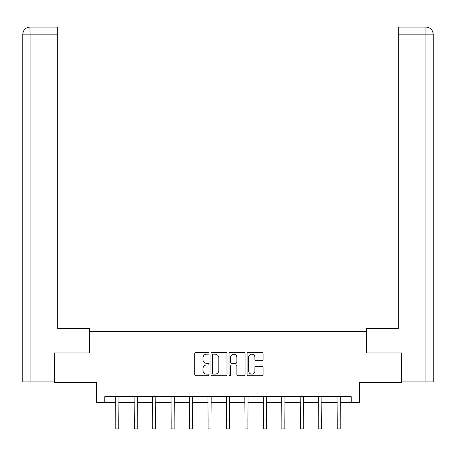 <?xml version="1.0" encoding="UTF-8"?>
<svg xmlns="http://www.w3.org/2000/svg" width="456" height="456" viewBox="0 0 456 456"><rect width="100%" height="100%" fill="white"/><g stroke="black" fill="none" stroke-linecap="round" stroke-linejoin="round"><path stroke-width="0.68" d="M209.076 353.349A0.815 0.815 0 0 0 208.267 352.539L195.932 352.539A1.163 1.163 0 0 0 194.769 353.702L194.769 374.598A1.163 1.163 0 0 0 195.932 375.755L208.267 375.755A0.815 0.815 0 0 0 209.076 374.946A0.815 0.815 0 0 0 208.267 374.131L206.671 374.131A3.716 3.716 0 0 1 202.954 370.414L202.954 368.676A3.716 3.716 0 0 1 206.671 364.96L208.267 364.96A0.815 0.815 0 0 0 209.076 364.15A0.815 0.815 0 0 0 208.267 363.335L206.671 363.335A3.716 3.716 0 0 1 202.954 359.619L202.954 357.88A3.716 3.716 0 0 1 206.671 354.164L208.267 354.164A0.815 0.815 0 0 0 209.076 353.349M261.926 360.724A1.163 1.163 0 0 0 263.089 359.562L263.089 353.702A1.163 1.163 0 0 0 261.926 352.539L248.229 352.539A1.163 1.163 0 0 0 247.066 353.702L247.066 374.598A1.163 1.163 0 0 0 248.229 375.755L261.926 375.755A1.163 1.163 0 0 0 263.089 374.598L263.089 367.513A1.163 1.163 0 0 0 261.926 366.356L256.067 366.356A1.163 1.163 0 0 0 254.904 367.513L254.904 371.024A3.107 3.107 0 0 1 251.797 374.131A3.107 3.107 0 0 1 248.691 371.024L248.691 357.27A3.107 3.107 0 0 1 251.797 354.164A3.107 3.107 0 0 1 254.904 357.27L254.904 359.562A1.163 1.163 0 0 0 256.067 360.724L261.926 360.724M104.76 402.585L104.76 396.674L351.24 396.674L351.24 402.585L359.516 402.585L359.516 382.481L401.502 382.481L401.502 352.91L366.259 352.91L366.259 331.62L89.741 331.62L89.741 352.91L54.498 352.91L54.498 382.481L96.484 382.481L96.484 402.585L115.818 402.585M226.985 353.702A1.163 1.163 0 0 0 225.823 352.539L212.125 352.539A1.163 1.163 0 0 0 210.963 353.702L210.963 374.598A1.163 1.163 0 0 0 212.125 375.755L225.823 375.755A1.163 1.163 0 0 0 226.985 374.598L226.985 353.702M230.177 352.539L243.874 352.539A1.163 1.163 0 0 1 245.037 353.702L245.037 374.598A1.163 1.163 0 0 1 243.874 375.755L238.015 375.755A1.163 1.163 0 0 1 236.852 374.598L236.852 366.122A1.163 1.163 0 0 0 235.689 364.96L231.802 364.96A1.163 1.163 0 0 0 230.639 366.122L230.639 374.946A0.815 0.815 0 0 1 229.83 375.755A0.815 0.815 0 0 1 229.015 374.946L229.015 353.702A1.163 1.163 0 0 1 230.177 352.539M118.777 402.585L134.269 402.585M137.227 402.585L152.72 402.585M155.678 402.585L171.171 402.585M174.129 402.585L189.622 402.585M192.58 402.585L208.073 402.585M211.025 402.585L226.524 402.585M229.476 402.585L244.975 402.585M247.927 402.585L263.42 402.585M266.378 402.585L281.871 402.585M284.829 402.585L300.322 402.585M303.28 402.585L318.772 402.585M321.731 402.585L337.223 402.585M340.182 402.585L351.24 402.585M213.402 354.164A0.815 0.815 0 0 0 212.587 354.979L212.587 373.322A0.815 0.815 0 0 0 213.402 374.131L215.084 374.131A3.716 3.716 0 0 0 218.8 370.414L218.8 357.88A3.716 3.716 0 0 0 215.084 354.164L213.402 354.164M236.852 357.327A3.107 3.107 0 0 0 233.746 354.221A3.107 3.107 0 0 0 230.639 357.327L230.639 362.172A1.163 1.163 0 0 0 231.802 363.335L235.689 363.335A1.163 1.163 0 0 0 236.852 362.172L236.852 357.327M115.67 396.674L115.818 420.056L118.777 420.056L118.925 396.674M115.818 420.056L115.818 428.925L118.777 428.925L118.777 420.056M89.621 352.91L89.621 328.668L57.69 328.668L57.69 34.172L30.073 34.172L30.073 381.889L54.144 381.889L54.144 352.91L54.498 352.91M30.073 381.889L22.8 381.889L22.8 34.172C23.227 29.862 25.587 27.497 29.885 27.075L57.69 27.075L57.69 34.172M31.669 27.075L57.69 27.075M22.8 34.172L30.073 34.172L29.902 27.075C25.582 27.502 23.216 29.868 22.8 34.172L22.8 310.924M366.379 352.91L366.379 328.668L398.31 328.668L398.31 27.075L426.092 27.075L398.31 27.075M433.2 381.889L433.2 310.924L433.2 381.889L401.856 381.889L401.856 352.91L401.502 352.91M425.927 27.075L424.331 27.075L425.927 27.075L425.927 34.172L398.31 34.172M425.927 381.889L425.927 34.172L433.2 34.172L433.2 310.924L433.2 34.172C432.772 29.862 430.413 27.497 426.115 27.075M134.121 396.674L134.269 420.056L137.227 420.056L137.376 396.674M134.269 420.056L134.269 428.925L137.227 428.925L137.227 420.056M152.572 396.674L152.72 420.056L155.678 420.056L155.827 396.674M152.72 420.056L152.72 428.925L155.678 428.925L155.678 420.056M171.023 396.674L171.171 420.056L174.129 420.056L174.277 396.674M171.171 420.056L171.171 428.925L174.129 428.925L174.129 420.056M189.474 396.674L189.622 420.056L192.58 420.056L192.728 396.674M189.622 420.056L189.622 428.925L192.58 428.925L192.58 420.056M207.919 396.674L208.073 420.056L211.025 420.056L211.179 396.674M208.073 420.056L208.073 428.925L211.025 428.925L211.025 420.056M226.37 396.674L226.524 420.056L229.476 420.056L229.63 396.674M226.524 420.056L226.524 428.925L229.476 428.925L229.476 420.056M244.821 396.674L244.975 420.056L247.927 420.056L248.081 396.674M244.975 420.056L244.975 428.925L247.927 428.925L247.927 420.056M263.272 396.674L263.42 420.056L266.378 420.056L266.526 396.674M263.42 420.056L263.42 428.925L266.378 428.925L266.378 420.056M281.722 396.674L281.871 420.056L284.829 420.056L284.977 396.674M281.871 420.056L281.871 428.925L284.829 428.925L284.829 420.056M300.173 396.674L300.322 420.056L303.28 420.056L303.428 396.674M300.322 420.056L300.322 428.925L303.28 428.925L303.28 420.056M318.624 396.674L318.772 420.056L321.731 420.056L321.879 396.674M318.772 420.056L318.772 428.925L321.731 428.925L321.731 420.056M337.075 396.674L337.223 420.056L340.182 420.056L340.33 396.674M337.223 420.056L337.223 428.925L340.182 428.925L340.182 420.056"/></g></svg>
